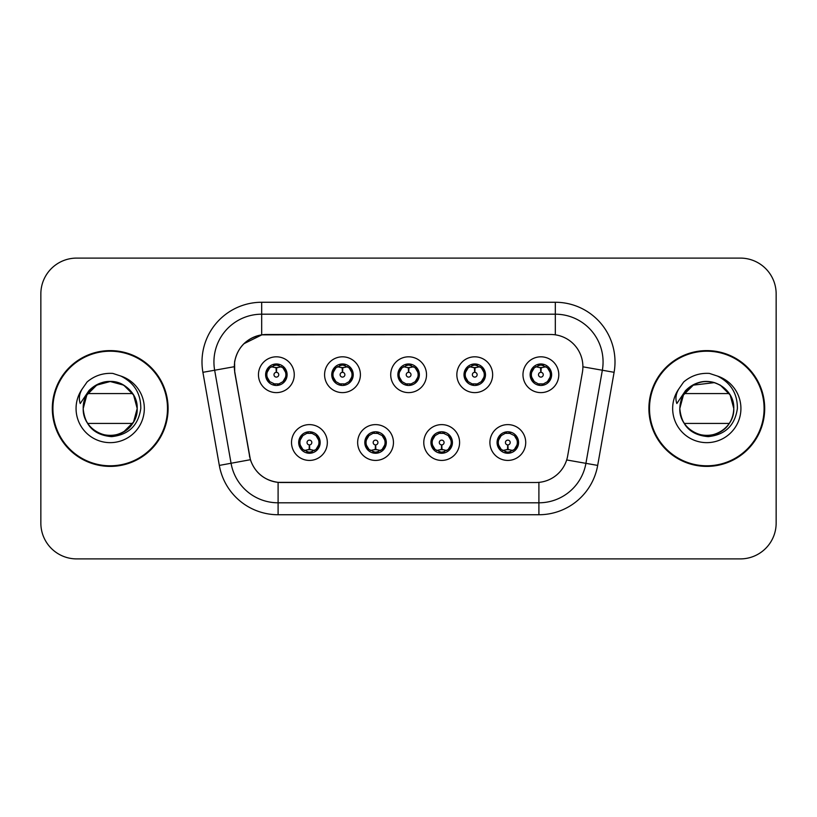<?xml version="1.0" encoding="UTF-8"?>
<svg xmlns="http://www.w3.org/2000/svg" width="817" height="817" viewBox="0 0 817 817"><rect width="100%" height="100%" fill="white"/><g stroke="black" fill="none" stroke-linecap="round" stroke-linejoin="round"><path stroke-width="1.23" d="M393.457 442.518A17.903 17.903 0 0 1 375.554 460.42A17.903 17.903 0 0 1 357.652 442.518A17.903 17.903 0 0 1 375.554 424.615A17.903 17.903 0 0 1 393.457 442.518M364.811 442.518A10.744 10.744 0 0 0 375.554 453.261A10.744 10.744 0 0 0 386.298 442.518A10.744 10.744 0 0 0 375.554 431.774A10.744 10.744 0 0 0 364.811 442.518L368.978 449.442A9.549 9.549 0 0 1 368.978 435.594L364.913 442.518M459.593 442.518A17.903 17.903 0 0 1 441.68 460.42A17.903 17.903 0 0 1 423.778 442.518A17.903 17.903 0 0 1 441.68 424.615A17.903 17.903 0 0 1 459.593 442.518M430.937 442.518A10.744 10.744 0 0 0 441.68 453.261A10.744 10.744 0 0 0 452.424 442.518A10.744 10.744 0 0 0 441.68 431.774A10.744 10.744 0 0 0 430.937 442.518L435.114 449.442A9.549 9.549 0 0 1 435.114 435.594L431.039 442.518M525.719 442.518A17.903 17.903 0 0 1 507.817 460.42A17.903 17.903 0 0 1 489.904 442.518A17.903 17.903 0 0 1 507.817 424.615A17.903 17.903 0 0 1 525.719 442.518M497.073 442.518A10.744 10.744 0 0 0 507.817 453.261A10.744 10.744 0 0 0 518.56 442.518A10.744 10.744 0 0 0 507.817 431.774A10.744 10.744 0 0 0 497.073 442.518L501.24 449.442A9.549 9.549 0 0 1 501.24 435.594L497.165 442.518M327.331 442.518A17.903 17.903 0 0 1 309.429 460.42A17.903 17.903 0 0 1 291.516 442.518A17.903 17.903 0 0 1 309.429 424.615A17.903 17.903 0 0 1 327.331 442.518M298.685 442.518A10.744 10.744 0 0 0 309.429 453.261A10.744 10.744 0 0 0 320.172 442.518A10.744 10.744 0 0 0 309.429 431.774A10.744 10.744 0 0 0 298.685 442.518L302.852 449.442A9.549 9.549 0 0 1 302.852 435.594L298.777 442.518M360.399 374.717A17.903 17.903 0 0 1 342.486 392.62A17.903 17.903 0 0 1 324.584 374.717A17.903 17.903 0 0 1 342.486 356.815A17.903 17.903 0 0 1 360.399 374.717M331.743 374.717A10.744 10.744 0 0 0 342.486 385.461A10.744 10.744 0 0 0 353.23 374.717A10.744 10.744 0 0 0 342.486 363.974A10.744 10.744 0 0 0 331.743 374.717M426.525 374.717A17.903 17.903 0 0 1 408.623 392.62A17.903 17.903 0 0 1 390.71 374.717A17.903 17.903 0 0 1 408.623 356.815A17.903 17.903 0 0 1 426.525 374.717M397.879 374.717A10.744 10.744 0 0 0 408.623 385.461A10.744 10.744 0 0 0 419.366 374.717A10.744 10.744 0 0 0 408.623 363.974A10.744 10.744 0 0 0 397.879 374.717M492.651 374.717A17.903 17.903 0 0 1 474.748 392.62A17.903 17.903 0 0 1 456.846 374.717A17.903 17.903 0 0 1 474.748 356.815A17.903 17.903 0 0 1 492.651 374.717M464.005 374.717A10.744 10.744 0 0 0 474.748 385.461A10.744 10.744 0 0 0 485.492 374.717A10.744 10.744 0 0 0 474.748 363.974A10.744 10.744 0 0 0 464.005 374.717M558.787 374.717A17.903 17.903 0 0 1 540.874 392.62A17.903 17.903 0 0 1 522.972 374.717A17.903 17.903 0 0 1 540.874 356.815A17.903 17.903 0 0 1 558.787 374.717M530.131 374.717A10.744 10.744 0 0 0 540.874 385.461A10.744 10.744 0 0 0 551.618 374.717A10.744 10.744 0 0 0 540.874 363.974A10.744 10.744 0 0 0 530.131 374.717M294.263 374.717A17.903 17.903 0 0 1 276.36 392.62A17.903 17.903 0 0 1 258.458 374.717A17.903 17.903 0 0 1 276.36 356.815A17.903 17.903 0 0 1 294.263 374.717M265.617 374.717A10.744 10.744 0 0 0 276.36 385.461A10.744 10.744 0 0 0 287.104 374.717A10.744 10.744 0 0 0 276.36 363.974A10.744 10.744 0 0 0 265.617 374.717M234.836 372.317A32.231 32.231 0 0 1 266.577 334.49L550.668 334.49A32.231 32.231 0 0 1 582.409 372.317L567.672 455.876A32.231 32.231 0 0 1 535.932 482.51L281.303 482.51A32.231 32.231 0 0 1 249.563 455.876L234.836 372.317M52.308 408.5A57.895 57.895 0 0 0 110.203 466.395A57.895 57.895 0 0 0 168.098 408.5A57.895 57.895 0 0 0 110.203 350.605A57.895 57.895 0 0 0 52.308 408.5M648.902 408.5A57.895 57.895 0 0 0 706.797 466.395A57.895 57.895 0 0 0 764.692 408.5A57.895 57.895 0 0 0 706.797 350.605A57.895 57.895 0 0 0 648.902 408.5M535.809 482.51L278.097 482.357C264.402 480.416 255.18 472.941 250.441 459.93L234.714 372.317L234.581 361.951C237.676 347.011 246.703 337.983 261.675 334.847L550.546 334.49M243.864 343.743L261.93 334.817M202.902 372.307A59.682 59.682 0 0 1 261.675 302.259L555.325 302.259A59.682 59.682 0 0 1 614.098 372.307L597.676 465.414A59.682 59.682 0 0 1 538.903 514.741L278.097 514.741A59.682 59.682 0 0 1 219.324 465.414L202.902 372.307L214.657 370.234A47.743 47.743 0 0 1 261.675 314.198L555.325 314.198A47.743 47.743 0 0 1 602.343 370.234L585.922 463.341A47.743 47.743 0 0 1 538.903 502.802L278.097 502.802A47.743 47.743 0 0 1 231.078 463.341L214.657 370.234A47.743 47.743 0 0 1 213.931 361.951M281.191 482.51L278.097 482.357L278.097 514.741M219.324 465.414L250.37 459.716M249.645 456.887L249.451 455.876M214.657 370.234L234.224 366.721M776.15 293.906A35.805 35.805 0 0 0 740.345 258.101L76.655 258.101A35.805 35.805 0 0 0 40.85 293.906L40.85 523.094A35.805 35.805 0 0 0 76.655 558.899L740.345 558.899A35.805 35.805 0 0 0 776.15 523.094L776.15 293.906L776.15 523.094M40.85 293.906L40.85 523.094M740.345 258.101L76.655 258.101M76.655 558.899L740.345 558.899M275.258 367.425L276.044 367.568L276.258 372.338A2.38 2.38 180 0 0 273.981 374.778A2.38 2.38 180 0 0 276.36 377.107A2.38 2.38 180 0 0 278.74 374.778A2.38 2.38 180 0 0 276.463 372.338L276.677 367.568L277.463 367.425M281.548 366.7L276.667 367.803M285.909 374.717A9.549 9.549 0 0 1 282.937 381.641L287.002 374.717L282.937 367.793A9.549 9.549 0 0 1 285.909 374.717M274.512 385.297L275.012 384.174L269.784 381.641C265.862 377.025 265.862 372.409 269.784 367.793L265.719 374.737L269.784 381.641A9.549 9.549 0 0 1 269.804 367.783A9.549 9.549 0 0 0 266.812 374.717M276.779 365.179L278.801 365.485A9.549 9.549 0 0 1 278.873 365.505L279.363 364.402M273.562 365.587L275.942 365.179L275.901 364.29M278.209 364.137L277.382 365.219L282.937 367.793C286.859 372.419 286.859 377.035 282.937 381.641L278.873 383.929L279.363 385.032M278.209 385.297L277.709 384.174L278.873 383.929M277.382 384.215L277.892 385.348M278.914 383.919L273.572 383.847M274.512 364.137L275.012 365.26L269.784 367.793M275.339 365.219L274.829 364.086M276.054 367.803L271.173 366.7M310.521 449.81L309.735 449.677L309.531 444.897A2.38 2.38 -0 0 0 311.808 442.467A2.38 2.38 -0 0 0 309.429 440.128A2.38 2.38 -0 0 0 307.039 442.467A2.38 2.38 -0 0 0 309.326 444.897L309.112 449.677L308.326 449.81M304.241 450.535L309.122 449.432M316.005 435.594A9.549 9.549 0 0 1 315.985 449.462A9.549 9.549 0 0 0 318.977 442.518M309.01 452.056L306.988 451.75A9.549 9.549 0 0 1 306.916 451.73L306.426 452.832M312.217 451.648L309.837 452.056L309.878 452.945M307.58 453.098L308.407 452.015L302.852 449.442C298.92 444.826 298.92 440.21 302.852 435.594L306.916 433.306L306.426 432.203M307.58 431.938L308.08 433.061L306.916 433.306M308.407 433.02L307.897 431.887M306.875 433.316L312.217 433.388M311.277 431.938L310.44 433.02L311.931 433.306L312.421 432.203M315.995 435.594C319.927 440.22 319.927 444.836 316.005 449.442L320.07 442.508L315.995 435.594L311.931 433.306M311.277 453.098L310.766 451.975L316.005 449.442M310.44 452.015L310.96 453.149M309.725 449.432L314.616 450.535M341.394 367.425L342.18 367.568L342.384 372.338A2.38 2.38 180 0 0 340.107 374.778A2.38 2.38 180 0 0 342.486 377.107A2.38 2.38 180 0 0 344.876 374.778A2.38 2.38 180 0 0 342.599 372.338L342.803 367.568L343.589 367.425M347.685 366.7L342.793 367.803M352.035 374.717A9.549 9.549 0 0 1 349.063 381.641L353.138 374.717L349.063 367.793A9.549 9.549 0 0 1 352.035 374.717M340.638 364.137L341.149 365.26L335.92 367.793C331.988 372.409 331.988 377.025 335.92 381.641A9.549 9.549 0 0 1 335.93 367.783L331.845 374.737L335.92 381.641L339.984 383.929L339.494 385.032M342.905 365.179L344.927 365.485A9.549 9.549 0 0 1 344.999 365.505L345.489 364.402M339.698 365.587L342.078 365.179L342.037 364.29M344.335 364.137L343.508 365.219L349.063 367.793C352.995 372.419 352.995 377.035 349.063 381.641L344.999 383.929L345.489 385.032M344.335 385.297L343.834 384.174L344.999 383.929M343.508 384.215L344.018 385.348M345.04 383.919L339.698 383.847M340.638 385.297L341.475 384.215L339.984 383.929M342.19 367.803L337.298 366.7M407.52 367.425L408.306 367.568L408.52 372.338A2.38 2.38 180 0 0 406.233 374.778A2.38 2.38 180 0 0 408.623 377.107A2.38 2.38 180 0 0 411.002 374.778A2.38 2.38 180 0 0 408.725 372.338L408.929 367.568L409.715 367.425M413.81 366.7L408.919 367.803M418.171 374.717A9.549 9.549 0 0 1 415.199 381.641L419.264 374.717L415.189 367.793A9.549 9.549 0 0 1 418.171 374.717M406.774 364.137L407.274 365.26L402.046 367.793C398.114 372.409 398.114 377.025 402.046 381.641A9.549 9.549 0 0 1 402.056 367.783L397.971 374.737L402.046 381.641L406.11 383.929L405.62 385.032M409.031 365.179L411.053 365.485A9.549 9.549 0 0 1 411.125 365.505L411.615 364.402M405.824 365.587L408.204 365.179L408.163 364.29M410.471 364.137L409.634 365.219L415.189 367.793C419.121 372.419 419.121 377.035 415.199 381.641L411.125 383.929L411.615 385.032M410.471 385.297L409.96 384.174L411.125 383.929M409.634 384.215L410.154 385.348M411.165 383.919L405.824 383.847M406.774 385.297L407.601 384.215L406.11 383.929M408.316 367.803L403.435 366.7M473.646 367.425L474.432 367.568L474.646 372.338A2.38 2.38 180 0 0 472.369 374.778A2.38 2.38 180 0 0 474.748 377.107A2.38 2.38 180 0 0 477.128 374.778A2.38 2.38 180 0 0 474.851 372.338L475.065 367.568L475.851 367.425M479.936 366.7L475.055 367.803M484.297 374.717A9.549 9.549 0 0 1 481.325 381.641L485.39 374.717L481.325 367.793A9.549 9.549 0 0 1 484.297 374.717M472.9 364.137L473.4 365.26L468.172 367.793C464.25 372.409 464.25 377.025 468.172 381.641A9.549 9.549 0 0 1 468.192 367.783L464.107 374.737L468.172 381.641L472.236 383.929L471.746 385.032M475.167 365.179L477.189 365.485A9.549 9.549 0 0 1 477.261 365.505L477.751 364.402M471.95 365.587L474.33 365.179L474.289 364.29M476.597 364.137L475.77 365.219L481.325 367.793C485.247 372.419 485.247 377.035 481.325 381.641L477.261 383.929L471.96 383.847M476.597 385.297L476.097 384.174L477.261 383.929L477.751 385.032M475.77 384.215L476.28 385.348M472.9 385.297L473.727 384.215L472.236 383.929M474.442 367.803L469.561 366.7M539.782 367.425L540.568 367.568L540.772 372.338A2.38 2.38 180 0 0 538.495 374.778A2.38 2.38 180 0 0 540.874 377.107A2.38 2.38 180 0 0 543.264 374.778A2.38 2.38 180 0 0 540.987 372.338L541.191 367.568L541.977 367.425M546.073 366.7L541.181 367.803M550.423 374.717A9.549 9.549 0 0 1 547.451 381.641L551.526 374.717L547.451 367.793A9.549 9.549 0 0 1 550.423 374.717M539.026 364.137L539.537 365.26L534.308 367.793C530.376 372.409 530.376 377.025 534.308 381.641A9.549 9.549 0 0 1 534.318 367.783L530.233 374.737L534.308 381.641L538.372 383.929L537.882 385.032M541.293 365.179L543.315 365.485A9.549 9.549 0 0 1 543.387 365.505L543.877 364.402M538.086 365.587L540.466 365.179L540.425 364.29M542.723 364.137L541.896 365.219L547.451 367.793C551.383 372.419 551.383 377.035 547.451 381.641L543.387 383.929L538.086 383.847M542.723 385.297L542.222 384.174L543.387 383.929L543.877 385.032M541.896 384.215L542.406 385.348M539.026 385.297L539.863 384.215L538.372 383.929M539.863 365.219L539.343 364.086M540.578 367.803L535.686 366.7M376.657 449.81L375.871 449.677L375.657 444.897A2.38 2.38 -0 0 0 377.934 442.467A2.38 2.38 -0 0 0 375.554 440.128A2.38 2.38 -0 0 0 373.175 442.467A2.38 2.38 -0 0 0 375.452 444.897L375.238 449.677L374.452 449.81M370.367 450.535L375.248 449.432M377.403 431.938L376.903 433.061L382.131 435.594C386.053 440.22 386.053 444.836 382.131 449.442L386.196 442.508L382.131 435.594A9.549 9.549 0 0 1 382.111 449.462A9.549 9.549 0 0 0 385.103 442.518M375.136 452.056L373.124 451.75A9.549 9.549 0 0 1 373.042 451.73L372.552 452.832M378.353 451.648L375.973 452.056L376.014 452.945M373.706 453.098L374.533 452.015L368.978 449.442C365.056 444.826 365.056 440.21 368.978 435.594L373.042 433.306L372.552 432.203M373.706 431.938L374.206 433.061L373.042 433.306M374.533 433.02L374.023 431.887M373.012 433.316L378.342 433.388M377.403 453.098L376.903 451.975L382.131 449.442M376.576 452.015L377.086 453.149M375.861 449.432L380.742 450.535M442.783 449.81L441.997 449.677L441.793 444.897A2.38 2.38 -0 0 0 444.07 442.467A2.38 2.38 -0 0 0 441.68 440.128A2.38 2.38 -0 0 0 439.301 442.467A2.38 2.38 -0 0 0 441.578 444.897L441.374 449.677L440.588 449.81M436.492 450.535L441.384 449.432M443.529 431.938L443.028 433.061L448.257 435.594C452.189 440.22 452.189 444.836 448.257 449.442L452.332 442.508L448.257 435.594A9.549 9.549 0 0 1 448.247 449.462A9.549 9.549 0 0 0 451.229 442.518M441.272 452.056L439.25 451.75A9.549 9.549 0 0 1 439.178 451.73L438.688 452.832M444.479 451.648L442.099 452.056L442.14 452.945M439.832 453.098L440.669 452.015L435.114 449.442C431.182 444.826 431.182 440.21 435.114 435.594L439.178 433.306L438.688 432.203M439.832 431.938L440.343 433.061L439.178 433.306M440.669 433.02L440.149 431.887M439.137 433.316L444.479 433.388M443.529 453.098L443.028 451.975L448.257 449.442M442.702 452.015L443.212 453.149M441.987 449.432L446.868 450.535M508.909 449.81L508.123 449.677L507.919 444.897A2.38 2.38 -0 0 0 510.196 442.467A2.38 2.38 -0 0 0 507.817 440.128A2.38 2.38 -0 0 0 505.427 442.467A2.38 2.38 -0 0 0 507.704 444.897L507.5 449.677L506.714 449.81M502.629 450.535L507.51 449.432M509.665 431.938L509.154 433.061L514.383 435.594C518.315 440.22 518.315 444.836 514.383 449.442L518.458 442.508L514.383 435.594A9.549 9.549 0 0 1 514.373 449.462A9.549 9.549 0 0 0 517.365 442.518M507.398 452.056L505.376 451.75A9.549 9.549 0 0 1 505.304 451.73L504.814 452.832M510.605 451.648L508.225 452.056L508.266 452.945M505.968 453.098L506.795 452.015L501.24 449.442C497.308 444.826 497.308 440.21 501.24 435.594L505.304 433.306L504.814 432.203M505.968 431.938L506.469 433.061L505.304 433.306M506.795 433.02L506.285 431.887M505.263 433.316L510.605 433.388M509.665 453.098L509.154 451.975L514.383 449.442M508.828 452.015L509.348 453.149M508.113 449.432L513.005 450.535M167.495 408.5A57.292 57.292 0 0 0 110.203 351.208A57.292 57.292 0 0 0 52.911 408.5A57.292 57.292 0 0 0 110.203 465.792A57.292 57.292 0 0 0 167.495 408.5M87.715 423.42L132.681 423.42C123.469 438.79 98.632 439.393 88.614 424.687M137.185 408.5C136.817 418.672 132.323 426.464 123.694 431.866C106.874 442.64 82.303 428.455 83.222 408.5L84.468 400.391A26.981 26.981 0 0 1 117.852 382.622C129.903 386.911 136.347 395.54 137.185 408.5C136.817 418.672 132.323 426.464 123.694 431.866C106.874 442.64 82.303 428.455 83.222 408.5C83.579 398.328 88.083 390.536 96.712 385.134C113.532 374.36 138.104 388.545 137.185 408.5L133.569 395.009L123.694 385.134L117.852 382.622L123.694 385.134L133.569 395.009L137.185 408.5C138.104 428.455 113.532 442.64 96.712 431.866C88.083 426.464 83.579 418.672 83.222 408.5C83.579 398.328 88.083 390.536 96.712 385.134C113.532 374.36 138.104 388.545 137.185 408.5C136.817 418.672 132.323 426.464 123.694 431.866C106.874 442.64 82.303 428.455 83.222 408.5C83.579 398.328 88.083 390.536 96.712 385.134C113.532 374.36 138.104 388.545 137.185 408.5C138.104 428.455 113.532 442.64 96.712 431.866C88.083 426.464 83.579 418.672 83.222 408.5C83.579 398.328 88.083 390.536 96.712 385.134C113.532 374.36 138.104 388.545 137.185 408.5L133.569 395.009L123.694 385.134L117.852 382.622L123.694 385.134L133.569 395.009L137.185 408.5C136.817 418.672 132.323 426.464 123.694 431.866C106.874 442.64 82.303 428.455 83.222 408.5C83.579 398.328 88.083 390.536 96.712 385.134C113.532 374.36 138.104 388.545 137.185 408.5C138.104 428.455 113.532 442.64 96.712 431.866C88.083 426.464 83.579 418.672 83.222 408.5L84.468 400.391L83.181 408.5C84.835 425.749 94.302 435.134 111.592 436.635C128.575 434.869 138.318 425.494 140.79 408.5C140.902 393.61 134.264 382.805 120.865 376.065L112.797 373.41C103.065 372.838 94.486 375.697 87.072 381.988L82.2 388.963C79.229 393.968 78.585 398.819 80.25 403.527L88.941 390.638C97.039 382.54 106.68 379.874 117.852 382.622L123.694 385.134L133.569 395.009L137.185 408.5C136.817 418.672 132.323 426.464 123.694 431.866C106.874 442.64 82.303 428.455 83.222 408.5C83.579 398.328 88.083 390.536 96.712 385.134C113.532 374.36 138.104 388.545 137.185 408.5C138.104 428.455 113.532 442.64 96.712 431.866C88.083 426.464 83.579 418.672 83.222 408.5C82.303 388.545 106.874 374.36 123.694 385.134C132.323 390.536 136.817 398.328 137.185 408.5C136.817 418.672 132.323 426.464 123.694 431.866C106.874 442.64 82.303 428.455 83.222 408.5C83.579 398.328 88.083 390.536 96.712 385.134C113.532 374.36 138.104 388.545 137.185 408.5C138.104 428.455 113.532 442.64 96.712 431.866C88.083 426.464 83.579 418.672 83.222 408.5L84.468 400.391L83.222 408.5C83.579 398.328 88.083 390.536 96.712 385.134C113.532 374.36 138.104 388.545 137.185 408.5C136.817 418.672 132.323 426.464 123.694 431.866C106.874 442.64 82.303 428.455 83.222 408.5C83.579 398.328 88.083 390.536 96.712 385.134C113.532 374.36 138.104 388.545 137.185 408.5L133.569 421.991L123.694 431.866M83.222 408.5L84.468 400.391L83.222 408.5L86.837 395.009L96.712 385.134L110.203 381.519L123.694 385.134M87.715 393.58L132.681 393.58L123.694 385.134L117.852 382.622A26.981 26.981 0 0 0 87.715 393.58M87.143 381.917L88.982 380.426M764.089 408.5A57.292 57.292 0 0 0 706.797 351.208A57.292 57.292 0 0 0 649.505 408.5A57.292 57.292 0 0 0 706.797 465.792A57.292 57.292 0 0 0 764.089 408.5M684.319 423.42L729.285 423.42C720.063 438.79 695.226 439.393 685.208 424.687M733.778 408.5C733.421 418.672 728.917 426.464 720.288 431.866C703.468 442.64 678.896 428.455 679.815 408.5C680.183 398.328 684.677 390.536 693.306 385.134C710.126 374.36 734.697 388.545 733.778 408.5C734.697 428.455 710.126 442.64 693.306 431.866C684.677 426.464 680.183 418.672 679.815 408.5L681.061 400.391L679.815 408.5C680.183 398.328 684.677 390.536 693.306 385.134C710.126 374.36 734.697 388.545 733.778 408.5C733.421 418.672 728.917 426.464 720.288 431.866C703.468 442.64 678.896 428.455 679.815 408.5L681.061 400.391A26.981 26.981 0 0 1 714.446 382.622L720.288 385.134L730.163 395.009L733.778 408.5C734.697 428.455 710.126 442.64 693.306 431.866C684.677 426.464 680.183 418.672 679.815 408.5C680.183 398.328 684.677 390.536 693.306 385.134C710.126 374.36 734.697 388.545 733.778 408.5C733.421 418.672 728.917 426.464 720.288 431.866C703.468 442.64 678.896 428.455 679.815 408.5C680.183 398.328 684.677 390.536 693.306 385.134C710.126 374.36 734.697 388.545 733.778 408.5C734.697 428.455 710.126 442.64 693.306 431.866C684.677 426.464 680.183 418.672 679.815 408.5C680.183 398.328 684.677 390.536 693.306 385.134C710.126 374.36 734.697 388.545 733.778 408.5C733.421 418.672 728.917 426.464 720.288 431.866C703.468 442.64 678.896 428.455 679.815 408.5C680.183 398.328 684.677 390.536 693.306 385.134C710.126 374.36 734.697 388.545 733.778 408.5C734.697 428.455 710.126 442.64 693.306 431.866C684.677 426.464 680.183 418.672 679.815 408.5C680.183 398.328 684.677 390.536 693.306 385.134C710.126 374.36 734.697 388.545 733.778 408.5C733.421 418.672 728.917 426.464 720.288 431.866C703.468 442.64 678.896 428.455 679.815 408.5C680.183 398.328 684.677 390.536 693.306 385.134C710.126 374.36 734.697 388.545 733.778 408.5C734.697 428.455 710.126 442.64 693.306 431.866C684.677 426.464 680.183 418.672 679.815 408.5C680.183 398.328 684.677 390.536 693.306 385.134C710.126 374.36 734.697 388.545 733.778 408.5C733.421 418.672 728.917 426.464 720.288 431.866C703.468 442.64 678.896 428.455 679.815 408.5L683.431 395.009L693.306 385.134L714.456 382.622L720.288 385.134L730.163 395.009L733.778 408.5C733.421 418.672 728.917 426.464 720.288 431.866C703.468 442.64 678.896 428.455 679.815 408.5C681.429 425.749 690.896 435.134 708.186 436.635C725.179 434.869 734.912 425.494 737.383 408.5C737.496 393.61 730.858 382.805 717.459 376.065L709.391 373.41C699.658 372.838 691.09 375.697 683.666 381.988L678.794 388.963C675.833 393.968 675.179 398.819 676.844 403.527L685.534 390.638C693.633 382.54 703.274 379.874 714.446 382.622L720.288 385.134L730.163 395.009L733.778 408.5L730.163 395.009L720.288 385.134L714.446 382.622L720.288 385.134L730.163 395.009L733.778 408.5L730.163 395.009L720.288 385.134L714.446 382.622C726.497 386.911 732.941 395.54 733.778 408.5M684.319 393.58L729.285 393.58L720.288 385.134L714.446 382.622A26.981 26.981 0 0 0 681.061 400.391L679.815 408.5M683.737 381.917L685.575 380.426M555.325 302.259L555.325 334.827M538.903 482.367L538.903 514.741M566.671 459.951L597.676 465.414M582.899 366.813L614.098 372.307M261.675 302.259L261.675 334.847M273.848 365.505L273.358 364.402M273.848 383.929L273.358 385.032M311.931 451.73L312.421 452.832M332.938 374.717A9.549 9.549 0 0 1 335.93 367.783M339.984 365.505L339.494 364.402M399.074 374.717A9.549 9.549 0 0 1 402.056 367.783M406.11 365.505L405.62 364.402M465.2 374.717A9.549 9.549 0 0 1 468.192 367.783M472.236 365.505L471.746 364.402M531.326 374.717A9.549 9.549 0 0 1 534.318 367.783M538.372 365.505L537.882 364.402M378.067 451.73L378.557 452.832M378.067 433.306L378.557 432.203M444.193 451.73L444.683 452.832M444.193 433.306L444.683 432.203M510.319 451.73L510.809 452.832M510.319 433.306L510.809 432.203M117.852 382.622A26.981 26.981 0 0 0 84.468 400.391M82.2 388.963A34.151 34.151 0 0 0 110.203 442.651A34.151 34.151 0 0 0 120.865 376.065M678.794 388.963A34.151 34.151 0 0 0 706.797 442.651A34.151 34.151 0 0 0 717.459 376.065M277.892 364.086L277.372 365.219M274.829 385.348L275.349 384.215M307.897 453.149L308.418 452.015M310.96 431.887L310.44 433.02M344.018 364.086L343.497 365.219M341.486 365.219L340.955 364.086M340.955 385.348L341.486 384.215M410.154 364.086L409.634 365.219M407.612 365.219L407.091 364.086M407.091 385.348L407.612 384.215M476.28 364.086L475.76 365.219M473.737 365.219L473.217 364.086M473.217 385.348L473.737 384.215M542.406 364.086L541.885 365.219M539.343 385.348L539.863 384.215M374.023 453.149L374.543 452.015M377.086 431.887L376.566 433.02M440.149 453.149L440.68 452.015M443.212 431.887L442.691 433.02M506.285 453.149L506.806 452.015M509.348 431.887L508.828 433.02"/></g></svg>
